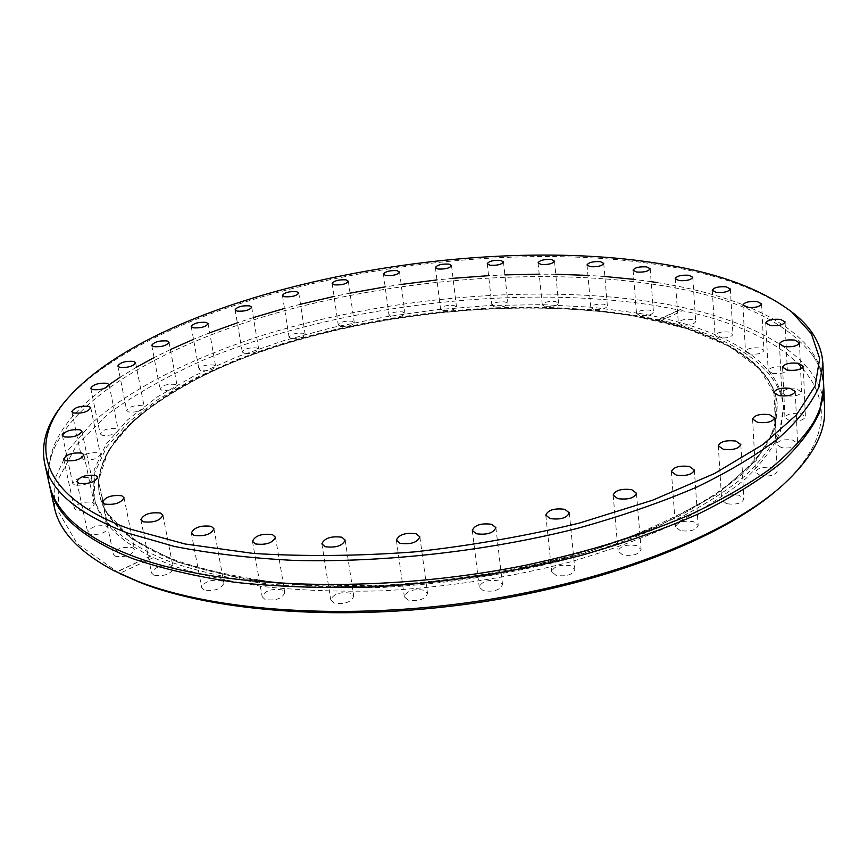 <?xml version="1.0" encoding="UTF-8"?>
<svg xmlns="http://www.w3.org/2000/svg" width="868" height="868" viewBox="0 0 868 868"><rect width="100%" height="100%" fill="white"/><g stroke="black" fill="none" stroke-linecap="round" stroke-linejoin="round"><path stroke-width="0.65" stroke-dasharray="4.34 3.25" d="M49.563 485.494C47.512 474.622 48.478 463.686 52.438 452.716C76.113 392.054 177.864 338.52 295.185 307.858C413.569 277.478 548.728 268.06 657.749 284.91C733.145 296.552 784.791 320.021 812.687 355.327C819.284 364.951 822.972 375.28 823.732 386.325M594.027 309.431L590.826 307.587C592.453 304.863 596.891 303.735 604.15 304.212L607.383 306.068C605.745 308.802 601.296 309.919 594.027 309.431M545.278 306.621L542.294 304.896C543.954 302.173 548.37 301.033 555.553 301.5L558.569 303.236C556.909 305.959 552.482 307.088 545.278 306.621M494.684 307.012L491.896 305.384C493.588 302.639 498.015 301.489 505.154 301.934L507.975 303.572C506.272 306.317 501.845 307.467 494.684 307.012M443.136 310.516L440.532 308.954C442.279 306.176 446.716 305.004 453.856 305.438L456.492 307.001C454.745 309.789 450.297 310.95 443.136 310.516M391.479 317.004L389.048 315.518C390.839 312.664 395.331 311.46 402.513 311.894L404.987 313.402C403.175 316.245 398.672 317.449 391.479 317.004M340.56 326.401L338.27 324.957C340.137 322.017 344.694 320.769 351.952 321.203L354.274 322.668C352.397 325.608 347.829 326.856 340.56 326.401M291.225 338.574L289.055 337.153C291.008 334.104 295.652 332.802 303.008 333.258L305.211 334.679C303.257 337.739 298.603 339.041 291.225 338.574M244.353 353.395L242.302 351.996C244.331 348.795 249.094 347.428 256.592 347.916L258.686 349.316C256.646 352.527 251.872 353.884 244.353 353.395M200.909 370.712L198.946 369.323C201.061 365.938 205.966 364.506 213.637 365.016L215.644 366.415C213.517 369.801 208.602 371.233 200.909 370.712M161.936 390.318L160.027 388.918C162.251 385.338 167.307 383.819 175.195 384.372L177.126 385.783C174.902 389.363 169.835 390.882 161.936 390.318M128.551 411.953L126.695 410.531C129.017 406.712 134.236 405.117 142.363 405.714L144.262 407.157C141.94 410.965 136.699 412.56 128.551 411.953M102.001 435.269L100.167 433.805C102.587 429.736 107.99 428.032 116.388 428.694L118.265 430.181C115.845 434.25 110.42 435.942 102.001 435.269M83.578 459.812L81.733 458.293C84.25 453.942 89.849 452.13 98.551 452.868L100.428 454.409C97.91 458.771 92.29 460.561 83.578 459.812M74.594 484.995L72.717 483.389C75.31 478.745 81.115 476.825 90.12 477.65L92.03 479.277C89.437 483.932 83.621 485.83 74.594 484.995M76.297 510.091L74.355 508.366C77.013 503.407 83.002 501.389 92.323 502.301L94.308 504.048C91.65 509.006 85.639 511.013 76.297 510.091M89.73 534.189L87.69 532.334C90.38 527.071 96.543 524.945 106.189 525.965L108.272 527.842C105.57 533.115 99.386 535.22 89.73 534.189M115.574 556.279L113.382 554.251C116.084 548.717 122.41 546.504 132.348 547.632L134.583 549.683C131.871 555.227 125.534 557.43 115.574 556.279M153.951 575.267L151.574 573.021C154.265 567.249 160.71 564.981 170.898 566.207L173.34 568.475C170.638 574.258 164.182 576.515 153.951 575.267M204.284 590.012L201.658 587.538C204.305 581.593 210.826 579.281 221.232 580.616L223.922 583.122C221.253 589.068 214.711 591.368 204.284 590.012M265.087 599.517L262.169 596.772C264.751 590.75 271.315 588.439 281.85 589.849L284.845 592.638C282.241 598.67 275.655 600.96 265.087 599.517M334.028 603.01L330.773 599.983C333.279 593.972 339.822 591.705 350.433 593.18L353.753 596.24C351.236 602.262 344.661 604.508 334.028 603.01M407.96 600.048L404.358 596.761C406.766 590.869 413.255 588.667 423.844 590.175L427.523 593.506C425.092 599.408 418.571 601.589 407.96 600.048M483.226 590.663L479.266 587.148C481.577 581.452 487.979 579.357 498.471 580.866L502.507 584.424C500.174 590.121 493.74 592.204 483.226 590.663M555.997 575.31L551.701 571.643C553.925 566.218 560.185 564.243 570.515 565.719L574.887 569.43C572.641 574.855 566.348 576.819 555.997 575.31M622.681 554.891L618.103 551.137C620.229 546.026 626.338 544.182 636.439 545.592L641.105 549.39C638.946 554.489 632.805 556.323 622.681 554.891M680.273 530.576L675.488 526.822C677.528 522.059 683.463 520.333 693.304 521.657L698.176 525.444C696.103 530.218 690.147 531.921 680.273 530.576M726.614 503.711L721.699 500.033C723.652 495.606 729.413 494 738.95 495.216L743.952 498.937C741.966 503.364 736.183 504.959 726.614 503.711M760.444 475.653L755.485 472.116C757.363 468.004 762.929 466.507 772.173 467.613L777.207 471.183C775.298 475.306 769.71 476.792 760.444 475.653M781.374 447.649L776.459 444.297C778.27 440.467 783.652 439.056 792.592 440.065L797.573 443.439C795.728 447.28 790.336 448.68 781.374 447.649M789.739 420.752L784.943 417.606C786.701 414.036 791.898 412.701 800.535 413.613L805.395 416.77C803.627 420.351 798.408 421.674 789.739 420.752M786.408 395.797L781.786 392.879C783.489 389.526 788.524 388.246 796.889 389.07L801.565 392C799.851 395.374 794.795 396.633 786.408 395.797M772.585 373.414L768.18 370.712C769.84 367.533 774.723 366.307 782.827 367.045L787.298 369.757C785.616 372.947 780.712 374.162 772.585 373.414M749.648 354.003L745.471 351.507C747.109 348.48 751.862 347.298 759.728 347.959L763.948 350.466C762.299 353.504 757.536 354.676 749.648 354.003M718.997 337.815L715.069 335.515C716.686 332.607 721.319 331.446 728.99 332.053L732.961 334.364C731.333 337.283 726.679 338.433 718.997 337.815M681.998 324.979L678.32 322.853C679.937 320.032 684.483 318.892 691.98 319.446L695.702 321.583C694.085 324.415 689.517 325.543 681.998 324.979M639.955 315.529L636.526 313.554C638.143 310.787 642.624 309.659 649.98 310.18L653.452 312.154C651.825 314.932 647.333 316.05 639.955 315.529M176.703 560.674C127.52 541.317 101.534 517.48 98.746 489.172C94.211 431.201 180.978 373.999 290.335 341.287C400.734 308.628 532.974 298.147 636.06 315.713C712.433 329.026 770.719 359.406 777.066 402.275C777.858 416.575 773.898 431.504 765.175 447.063C753.576 462.818 736.932 478.507 715.243 494.12C690.722 509.462 661.785 523.838 628.432 537.227L573.683 555.097C513.921 571.057 451.881 581.017 387.562 584.967C345.92 586.269 306.588 585.119 269.557 581.517C234.49 576.58 203.535 569.636 176.703 560.674M639.011 313.326C719.832 327.269 781.048 360.122 783.511 406.43L780.158 428.532C773.616 443.895 762.126 459.508 745.688 475.36C726.375 491.158 702.32 506.369 673.514 521.028C642.201 535.1 607.361 547.697 568.985 558.829C508.529 574.366 446.163 583.925 381.855 587.484C340.256 588.569 301.001 587.235 264.1 583.47C229.152 578.413 198.295 571.383 171.517 562.377C124.753 544.008 98.757 521.484 93.549 494.814L94.265 469.469L106.113 444.199L127.694 419.776L157.542 396.817L194.248 375.79L236.465 357.063L282.946 340.896L332.553 327.507L384.242 317.048L437.005 309.67L489.877 305.493L541.871 304.646L591.954 307.218L639.011 313.326M150.609 556.334C117.343 539.354 98.529 519.823 94.167 497.733L94.862 472.311L106.677 446.966L128.225 422.466L158.052 399.454L194.725 378.372L236.899 359.612L283.348 343.413L332.921 330.003L384.578 319.532L437.32 312.154L490.16 307.999L542.131 307.163L592.182 309.778L639.217 315.93L658.628 319.771L679.416 310.093L657.857 305.97C519.042 283.391 338.108 304.972 205.206 359.265C168.457 375.497 136.374 393.497 108.945 413.276L76.84 444.709L59.024 477.877L58.297 511.415L77.068 543.531L119.534 573.433L153.332 557.647L151.021 555.835L116.833 572.066M777.251 489.867L780.072 487.404C870.723 405.508 800.318 335.005 682.389 310.733L661.6 320.433C731.03 336.176 781.471 367.424 783.652 409.414L780.299 431.58C773.768 446.998 762.288 462.644 745.872 478.539C726.57 494.369 702.538 509.624 673.752 524.305C642.472 538.41 607.665 551.028 569.321 562.182C508.919 577.741 446.597 587.289 382.343 590.826C340.777 591.9 301.554 590.533 264.664 586.746C229.738 581.658 198.902 574.594 172.135 565.545L153.332 557.647M62.474 404.564C153.007 296.259 456.177 233.568 656.23 264.425C714.028 272.921 758.892 288.523 790.835 311.254M54.38 507.433L54.977 478.669L68.236 450.091L92.453 422.597C132.815 387.139 194.313 356.932 265.033 334.549C390.036 296.509 540.037 283.673 659.094 302.965C750.744 318.187 822.105 355.186 824.6 408.763M682.389 310.733L680.447 309.366L679.416 310.093M823.699 385.001C821.258 332.791 749.583 297.084 657.586 282.653M651.152 281.666L633.803 279.344M604.855 276.512L587.94 275.395M555.77 274.266L539.212 274.158M504.872 274.896L488.575 275.677M453.053 278.324L436.951 279.93M401.168 284.444L385.164 286.874M350.043 293.134L334.071 296.422M300.502 304.245L284.498 308.444M253.413 317.569L237.344 322.82M209.709 332.813L193.521 339.312M170.388 349.565L154.07 357.616M136.493 367.207L120.077 377.254M107.708 385.707C63.733 416.77 44.257 449.602 49.259 484.203M120.641 573.976L119.534 573.433M661.6 320.433L659.213 319.25L658.628 319.771M176.801 561.574C127.618 542.185 101.621 518.326 98.833 489.975C94.297 431.939 181.065 374.694 290.411 341.959C400.81 309.279 533.061 298.809 636.157 316.408C712.53 329.742 770.838 360.166 777.175 403.077L775.818 424.886C770.6 440.13 760.39 455.678 745.189 471.541C727.058 487.382 704.067 502.713 676.215 517.534C645.77 531.802 611.636 544.637 573.813 556.041C514.04 572.023 452 581.972 387.681 585.922C346.039 587.224 306.708 586.074 269.666 582.45C234.599 577.502 203.644 570.547 176.801 561.574M636.298 316.473L686.979 328.69L728.936 346.202L759.511 368.824L775.916 396.079L775.515 427.099L756.212 460.485L717.011 494.304L658.595 526.182L583.784 553.48L497.603 573.737C436.528 583.133 376.864 587.419 318.632 586.584L240.132 578.446L176.616 561.846L131.339 538.648L105.451 510.992L98.377 480.991L108.381 450.492L133.108 420.991C155.893 402.199 183.68 384.947 216.468 369.236C335.949 316.419 508.214 294.708 636.298 316.473M812.687 355.327C819.305 365.005 822.864 375.334 823.363 386.303C823.884 397.913 820.455 410.206 813.066 423.172M52.438 452.716C48.478 463.751 47.631 474.644 49.921 485.386C52.33 496.756 58.753 507.78 69.18 518.467M587.007 264.968L590.826 307.587M538.073 262.852L542.294 304.896M487.241 263.742L491.896 305.384M435.421 267.55L440.532 308.954M383.45 274.179L389.048 315.518M332.173 283.51L338.27 324.957M282.436 295.435L289.055 337.153M235.13 309.822L242.302 351.996M191.22 326.531L198.946 369.323M151.737 345.356L160.027 388.918M117.842 366.046L126.695 410.531M90.771 388.256L100.167 433.805M71.849 411.562L81.733 458.293M62.398 435.389L72.717 483.389M63.711 459.02L74.355 508.366M76.84 481.621L87.69 532.334M102.511 502.192L113.382 554.251M140.876 519.693L151.574 573.021M191.34 533.061L201.658 587.538M252.469 541.35L262.169 596.772M321.865 543.845L330.773 599.983M396.383 540.189L404.358 596.761M472.311 530.446L479.266 587.148M545.788 515.115L551.701 571.643M613.155 495.096L618.103 551.137M671.387 471.552L675.488 526.822M718.292 445.772L721.699 500.033M752.589 419.027L755.485 472.116M773.909 392.51L776.459 444.297M782.567 367.186L784.943 417.606M779.453 343.836L781.786 392.879M765.771 323.004L768.18 370.712M742.899 305.069L745.471 351.507M712.259 290.238L715.069 335.515M675.217 278.606L678.32 322.853M633.076 270.198L636.526 313.554M98.746 489.172L98.833 489.975C94.265 432.112 181.021 374.781 290.4 342.046C400.832 309.366 533.115 298.896 636.222 316.505C712.617 329.829 770.882 360.296 777.175 403.077L777.066 402.275M93.549 494.814L94.167 497.733M780.072 487.404L782.784 485.103M151.021 555.835L116.475 571.914L114.088 570.764M783.511 406.43L783.652 409.414M659.213 319.25L680.447 309.366M650.175 268.744L653.452 312.154M692.772 277.261L695.702 321.583M730.335 288.99L732.961 334.364M761.572 303.919L763.948 350.466M785.095 321.941L787.298 369.757M799.461 342.838L801.565 392M803.258 366.22L805.395 416.77M795.262 391.522L797.573 443.439M774.571 417.964L777.207 471.183M740.816 444.535L743.952 498.937M694.357 470.065L698.176 525.444M636.45 493.252L641.105 549.39M569.278 512.836L574.887 569.43M495.878 527.657L502.507 584.424M419.873 536.901L427.523 593.506M345.16 540.102L353.753 596.24M275.449 537.238L284.845 592.638M213.919 528.699L223.922 583.122M162.934 515.201L173.34 568.475M124.005 497.689L134.583 549.683M97.704 477.194L108.272 527.842M83.914 454.756L94.308 504.048M81.95 431.331L92.03 479.277M90.76 407.732L100.428 454.409M109.086 384.676L118.265 430.181M135.614 362.705L144.262 407.157M169.021 342.252L177.126 385.783M208.092 323.656L215.644 366.415M251.687 307.153L258.686 349.316M298.744 292.961L305.211 334.679M348.328 281.21L354.274 322.668M399.54 272.042L404.987 313.402M451.534 265.575L456.492 307.001M503.462 261.908L507.975 303.572M554.5 261.149L558.569 303.236M603.727 263.395L607.383 306.068"/><path stroke-width="1.3" d="M823.732 386.325L819.826 411.79C812.372 428.629 799.352 445.783 780.744 463.252C758.871 480.677 731.583 497.516 698.881 513.747C663.315 529.361 623.701 543.335 580.063 555.694C511.274 572.934 440.499 583.448 367.728 587.235C320.759 588.309 276.621 586.681 235.304 582.352C196.309 576.591 162.088 568.67 132.63 558.591C83.068 538.789 55.465 514.854 49.834 486.796L49.563 485.494M590.229 266.682L587.007 264.968C588.667 262.386 593.148 261.29 600.461 261.669L603.727 263.395C602.056 265.988 597.553 267.084 590.229 266.682M541.068 264.458L538.073 262.852C539.755 260.27 544.225 259.163 551.462 259.532L554.5 261.149C552.797 263.731 548.326 264.827 541.068 264.458M490.04 265.261L487.241 263.742C488.966 261.149 493.436 260.02 500.63 260.378L503.462 261.908C501.726 264.501 497.255 265.619 490.04 265.261M438.025 268.993L435.421 267.55C437.19 264.914 441.682 263.774 448.886 264.122L451.534 265.575C449.743 268.212 445.241 269.351 438.025 268.993M385.891 275.557L383.45 274.179C385.284 271.478 389.83 270.295 397.056 270.642L399.54 272.042C397.696 274.744 393.139 275.916 385.891 275.557M334.473 284.845L332.173 283.51C334.082 280.722 338.694 279.507 345.996 279.854L348.328 281.21C346.408 283.999 341.786 285.214 334.473 284.845M284.606 296.748L282.436 295.435C284.433 292.527 289.131 291.268 296.541 291.637L298.744 292.961C296.748 295.858 292.039 297.116 284.606 296.748M237.192 311.124L235.13 309.822C237.214 306.784 242.031 305.46 249.593 305.851L251.687 307.153C249.593 310.201 244.765 311.514 237.192 311.124M193.184 327.822L191.22 326.531C193.401 323.319 198.36 321.93 206.085 322.353L208.092 323.656C205.911 326.856 200.942 328.245 193.184 327.822M153.647 346.657L151.737 345.356C154.027 341.959 159.137 340.484 167.09 340.94L169.021 342.252C166.732 345.659 161.611 347.124 153.647 346.657M119.697 367.37L117.842 366.046C120.24 362.423 125.524 360.86 133.715 361.37L135.614 362.705C133.216 366.329 127.911 367.88 119.697 367.37M92.605 389.624L90.771 388.256C93.277 384.394 98.757 382.734 107.22 383.298L109.086 384.676C106.59 388.549 101.089 390.199 92.605 389.624M73.682 412.984L71.849 411.562C74.442 407.428 80.127 405.671 88.883 406.3L90.76 407.732C88.156 411.877 82.471 413.624 73.682 412.984M64.265 436.897L62.398 435.389C65.089 430.962 70.97 429.107 80.04 429.801L81.95 431.331C79.27 435.758 73.368 437.613 64.265 436.897M65.642 460.637L63.711 459.02C66.456 454.3 72.532 452.336 81.939 453.129L83.914 454.756C81.158 459.476 75.071 461.44 65.642 460.637M78.88 483.368L76.84 481.621C79.639 476.608 85.889 474.546 95.621 475.436L97.704 477.194C94.905 482.207 88.623 484.268 78.88 483.368M104.692 504.102L102.511 502.192C105.321 496.919 111.733 494.771 121.759 495.758L124.005 497.689C121.184 502.973 114.75 505.111 104.692 504.102M143.253 521.798L140.876 519.693C143.665 514.192 150.207 511.979 160.504 513.064L162.934 515.201C160.135 520.713 153.571 522.905 143.253 521.798M193.976 535.393L191.34 533.061C194.096 527.397 200.714 525.151 211.228 526.333L213.919 528.699C211.152 534.362 204.512 536.598 193.976 535.393M255.387 543.932L252.469 541.35C255.138 535.599 261.81 533.353 272.454 534.612L275.449 537.238C272.758 542.988 266.064 545.223 255.387 543.932M325.131 546.688L321.865 543.845C324.458 538.106 331.109 535.903 341.829 537.216L345.16 540.102C342.556 545.842 335.873 548.034 325.131 546.688M400.007 543.281L396.383 540.189C398.879 534.558 405.475 532.42 416.173 533.766L419.873 536.901C417.367 542.533 410.738 544.659 400.007 543.281M476.304 533.744L472.311 530.446C474.698 525.01 481.197 522.97 491.809 524.315L495.878 527.657C493.469 533.093 486.937 535.122 476.304 533.744M550.106 518.576L545.788 515.115C548.066 509.95 554.424 508.03 564.873 509.342L569.278 512.836C566.978 518.001 560.587 519.921 550.106 518.576M617.766 498.633L613.155 495.096C615.336 490.246 621.531 488.434 631.752 489.693L636.45 493.252C634.248 498.124 628.02 499.914 617.766 498.633M676.215 475.078L671.387 471.552C673.47 467.017 679.492 465.335 689.442 466.507L694.357 470.065C692.252 474.612 686.197 476.282 676.215 475.078M723.25 449.223L718.292 445.772C720.288 441.552 726.115 439.989 735.771 441.063L740.816 444.535C738.787 448.767 732.939 450.318 723.25 449.223M757.59 422.347L752.589 419.027C754.509 415.121 760.14 413.645 769.493 414.633L774.571 417.964C772.629 421.881 766.965 423.345 757.59 422.347M778.856 395.645L773.909 392.51C775.753 388.875 781.2 387.486 790.238 388.376L795.262 391.522C793.395 395.168 787.927 396.546 778.856 395.645M787.406 370.115L782.567 367.186C784.357 363.79 789.62 362.488 798.354 363.269L803.258 366.22C801.457 369.627 796.173 370.929 787.406 370.115M784.119 346.549L779.453 343.836C781.189 340.647 786.278 339.399 794.73 340.104L799.461 342.838C797.703 346.028 792.592 347.276 784.119 346.549M770.22 325.511L765.771 323.004C767.464 319.988 772.401 318.795 780.582 319.424L785.095 321.941C783.381 324.968 778.433 326.162 770.22 325.511M747.109 307.38L742.899 305.069C744.56 302.194 749.366 301.033 757.308 301.597L761.572 303.919C759.901 306.805 755.073 307.956 747.109 307.38M716.208 292.375L712.259 290.238C713.897 287.471 718.595 286.342 726.332 286.852L730.335 288.99C728.675 291.756 723.966 292.885 716.208 292.375M678.928 280.581L675.217 278.606C676.856 275.926 681.456 274.82 689.018 275.275L692.772 277.261C691.123 279.941 686.501 281.048 678.928 280.581M636.537 272.031L633.076 270.198C634.725 267.583 639.249 266.476 646.671 266.899L650.175 268.744C648.515 271.358 643.969 272.465 636.537 272.031M654.646 262.863C714.559 271.619 760.281 288.002 791.8 312.035L811.374 333.768L819.685 358.571L815.15 385.88L796.466 414.915L762.918 444.557L714.603 473.483L652.693 500.174L579.52 523.046C526.203 535.979 471.064 545.614 414.112 551.929C357.529 556.106 303.898 556.605 253.217 553.415L185.123 543.997L129.332 528.851C44.659 498.319 28.959 449.114 61.736 405.551C146.833 296.292 453.747 231.854 654.646 262.863M790.835 311.254L794.459 314.086C812.242 328.364 821.725 344.889 822.897 363.649L818.871 387.171C811.352 403.598 798.235 420.362 779.497 437.45C757.471 454.528 729.988 471.042 697.047 487.002C661.232 502.366 621.347 516.167 577.394 528.384C487.002 551.18 384.763 562.703 294.328 560.424C250.331 558.189 210.338 553.524 174.316 546.417L127.401 532.995C77.697 513.867 50.116 490.659 44.659 463.349C41.056 444.893 46.069 426.514 59.686 408.21L62.474 404.564M823.797 387.649L824.6 408.763C825.869 432.85 811.927 458.293 782.784 485.103C728.36 534.102 612.298 580.952 479.624 600.949C346.972 620.913 213.702 611.322 137.242 581.093L114.088 570.764C79.129 552.167 59.23 531.053 54.38 507.433L49.834 486.796M777.251 489.867C721.764 538.095 606.634 583.632 476.282 602.837C345.941 621.987 215.579 612.32 140.28 582.569L120.641 573.976M44.659 463.349L49.259 484.203C51.82 496.095 58.46 507.52 69.18 518.467C83.089 532.616 104.052 545.05 132.055 555.77C218.28 589.014 379.001 595.003 526.366 565.068C589.112 551.657 644.588 534.471 692.762 513.509C722.632 499.284 748.292 484.507 769.742 469.165C788.632 453.725 803.074 438.394 813.066 423.172C820.672 409.88 824.22 397.153 823.699 385.001L822.897 363.649M657.586 282.653L651.152 281.666M633.803 279.344L604.855 276.512M587.94 275.395L555.77 274.266M539.212 274.158L504.872 274.896M488.575 275.677L453.053 278.324M436.951 279.93L401.168 284.444M385.164 286.874L350.043 293.134M334.071 296.422L300.502 304.245M284.498 308.444L253.413 317.569M237.344 322.82L209.709 332.813M193.521 339.312L170.388 349.565M154.07 357.616L136.493 367.207M120.077 377.254L107.708 385.707M791.8 312.035L794.459 314.086M61.736 405.551L59.686 408.21"/></g></svg>
